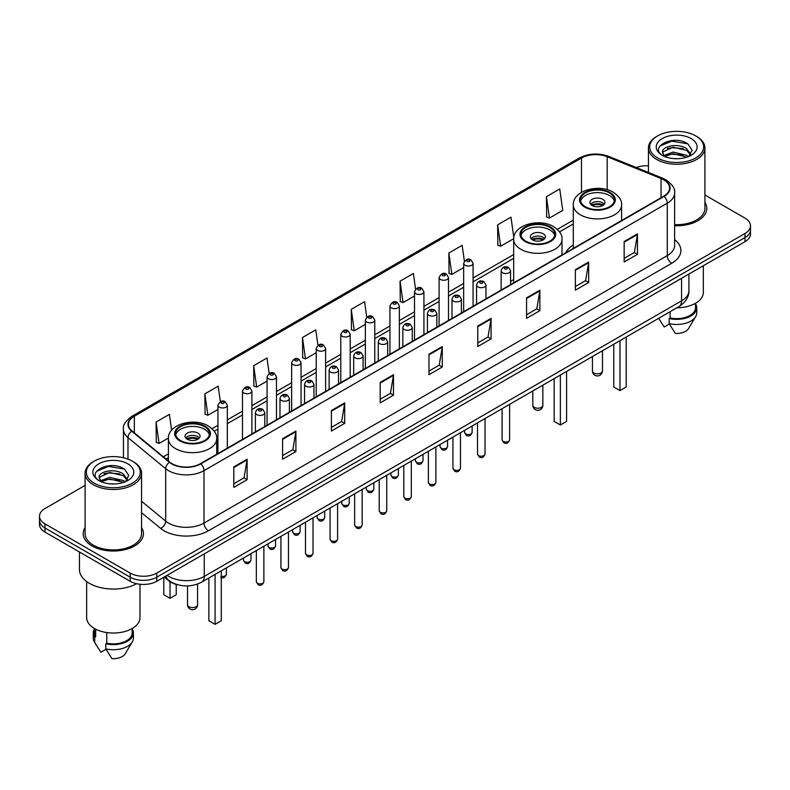 <?xml version="1.0" encoding="UTF-8"?>
<svg xmlns="http://www.w3.org/2000/svg" width="790" height="790" viewBox="0 0 790 790"><rect width="100%" height="100%" fill="white"/><g stroke="black" fill="none" stroke-linecap="round" stroke-linejoin="round"><path stroke-width="1.19" d="M513.678 279.453A33.249 19.197 0 0 0 510.557 281.675M573.303 245.038A33.249 19.197 0 0 0 565.512 252.909M177.869 584.827A18.822 10.863 180 0 1 168.892 580.848L164.211 576.986M85.093 485.396L45.01 508.543A18.822 10.863 0 0 0 39.5 516.226L39.5 524.422A18.822 10.863 0 0 0 45.01 532.105L130.182 581.272A18.822 10.863 0 0 0 156.795 581.272L744.99 241.681A18.822 10.863 0 0 0 750.5 233.998L750.5 229.9A18.822 10.863 0 0 1 744.99 237.583A18.822 10.863 0 0 0 750.5 229.9L750.5 225.802A18.822 10.863 0 0 0 744.99 218.119L704.907 194.982M39.5 516.226A18.822 10.863 0 0 0 45.01 523.908L130.182 573.076A18.822 10.863 0 0 0 156.795 573.076L156.795 577.174L744.99 237.583L156.795 577.174A18.822 10.863 0 0 1 130.182 577.174A18.822 10.863 0 0 0 156.795 577.174L156.795 581.272M45.01 523.908L45.01 528.006L130.182 577.174L45.01 528.006A18.822 10.863 0 0 1 39.5 520.324A18.822 10.863 0 0 0 45.01 528.006L45.01 532.105M85.093 527.592A30.109 17.38 0 0 0 83.217 533.635A30.109 17.38 0 0 0 92.035 545.93A30.109 17.38 0 0 0 124.85 549.702A30.109 17.38 0 0 0 143.434 533.635A30.109 17.38 0 0 0 141.558 527.592A30.109 17.38 0 0 1 143.434 533.635A30.109 17.38 0 0 1 124.85 549.702A30.109 17.38 0 0 1 92.035 545.93A30.109 17.38 0 0 1 83.217 533.635A30.109 17.38 0 0 1 85.093 527.592M663.719 179.814A20.076 11.593 180 0 1 669.604 188A20.076 11.593 180 0 1 663.719 196.197L200.443 463.671A20.076 11.593 180 0 1 169.801 462.12L132.098 431.034A20.076 11.593 180 0 1 128.474 424.388A20.076 11.593 180 0 1 134.349 416.192L581.48 158.04A20.076 11.593 180 0 1 607.194 156.746L661.042 178.51A20.076 11.593 180 0 1 663.719 179.814M664.074 179.607A20.579 11.88 0 0 0 661.329 178.273L607.48 156.509A20.579 11.88 0 0 0 581.134 157.832L133.994 415.984A20.579 11.88 0 0 0 131.693 431.202L169.396 462.288A20.579 11.88 0 0 0 200.798 463.878L664.074 196.404A20.579 11.88 0 0 0 664.074 179.607M233.8 466.9L233.8 487.391L247.112 479.708L247.112 459.217L233.8 466.9M233.8 483.757L244.051 477.832L247.053 459.899A5.017 2.893 -120 0 0 247.112 459.217M243.962 477.891L247.112 479.708M282.593 438.726L282.593 459.217L295.904 451.534L295.904 431.044L282.593 438.726M282.593 455.583L292.843 449.668L295.845 431.725A5.017 2.893 -120 0 0 295.904 431.044M292.754 449.717L295.904 451.534M331.385 410.553L331.385 431.044L344.697 423.361L344.697 402.87L331.385 410.553M331.385 427.41L341.635 421.495L344.647 403.552A5.017 2.893 -120 0 0 344.697 402.87M341.547 421.544L344.697 423.361M380.188 382.39L380.188 402.87L393.489 395.188L393.489 374.707L380.188 382.39M380.188 399.236L390.438 393.321L393.44 375.388A5.017 2.893 -120 0 0 393.489 374.707M390.339 393.371L393.489 395.188M624.159 241.533L624.159 262.023L637.461 254.341L637.461 233.85L624.159 241.533M624.159 258.379L634.41 252.464L637.412 234.531A5.017 2.893 -120 0 0 637.461 233.85M634.311 252.524L637.461 254.341M575.357 269.706L575.357 290.187L588.668 282.504L588.668 262.023L575.357 269.706M575.357 286.553L585.607 280.638L588.619 262.695A5.017 2.893 -120 0 0 588.668 262.023M585.518 280.687L588.668 282.504M526.565 297.87L526.565 318.36L539.876 310.677L539.876 290.187L526.565 297.87M526.565 314.726L536.815 308.811L539.817 290.868A5.017 2.893 -120 0 0 539.876 290.187M536.726 308.86L539.876 310.677M477.772 326.043L477.772 346.534L491.084 338.851L491.084 318.36L477.772 326.043M477.772 342.9L488.023 336.984L491.025 319.041A5.017 2.893 -120 0 0 491.084 318.36M487.934 337.034L491.084 338.851M428.98 354.216L428.98 374.707L442.281 367.024L442.281 346.534L428.98 354.216M428.98 371.073L439.23 365.148L442.232 347.215A5.017 2.893 -120 0 0 442.281 346.534M439.141 365.207L442.281 367.024M674.62 225.733A30.109 17.38 0 0 0 706.783 208.392A30.109 17.38 0 0 0 704.907 202.339A30.109 17.38 0 0 1 706.783 208.392A30.109 17.38 0 0 1 674.62 225.733M156.795 573.076L744.99 233.484A18.822 10.863 0 0 0 750.5 225.802M648.442 165.831A18.822 10.863 0 0 0 636.256 167.529M269.153 373.463L266.981 358.008L253.679 365.691L253.886 386.053M220.361 401.666L218.188 386.172L204.877 393.864L205.094 414.227M171.618 430.234L169.396 414.345L156.084 422.028L156.302 442.4M415.56 289.14L413.368 273.488L400.056 281.171L400.273 301.543M464.382 261.164L462.16 245.325L448.848 253.007L449.066 273.37M513.816 237.563L510.952 217.151L497.641 224.834L497.858 245.196M546.443 196.661L549.445 218.07L562.747 210.387L559.745 188.978L546.443 196.661L546.65 217.023M317.945 345.309L315.773 329.835L302.471 337.518L302.679 357.88M366.748 317.195L364.565 301.662L351.264 309.344L351.481 329.707M351.264 309.344L354.266 330.753L365.365 324.344M354.266 330.753L351.264 329.627M400.056 281.171L403.058 302.58L414.513 295.974M403.058 302.58L400.056 301.464M448.848 253.007L451.85 274.406L463.661 267.593M451.85 274.406L448.848 273.291M497.641 224.834L500.653 246.243L513.698 238.708M500.653 246.243L497.641 245.117M549.445 218.07L546.443 216.944M302.471 337.518L305.473 358.927L316.217 352.725M305.473 358.927L302.471 357.801M253.679 365.691L256.681 387.1L267.069 381.096M256.681 387.1L253.679 385.974M204.877 393.864L207.889 415.264L217.922 409.477M207.889 415.264L204.877 414.148M156.084 422.028L159.086 443.437L168.418 438.055M159.086 443.437L156.084 442.311M657.606 157.941A26.979 15.573 0 0 0 695.753 157.941A26.979 15.573 0 0 0 695.753 135.91L696.642 136.423A28.233 16.294 0 0 1 704.907 147.947A28.233 16.294 0 0 1 687.478 163.007A28.233 16.294 0 0 1 656.717 159.471A28.233 16.294 0 0 1 648.442 147.947A28.233 16.294 0 0 1 656.717 136.423L657.606 135.91A26.979 15.573 0 0 0 657.606 157.941M674.62 224.646A28.233 16.294 0 0 0 704.907 208.392L704.907 147.947M676.882 307.784A26.663 15.395 0 0 0 703.337 292.389L703.337 265.736M673.248 158.573L678.027 158.711M663.876 155.571L673.001 152.085L686.707 155.284L688.367 156.618M664.716 156.44L673.001 153.714L687.004 157.121M662.494 152.134L664.844 156.558M662.524 152.569C660.993 146.259 678.304 142.506 686.707 148.777L690.776 154.406M662.583 152.964L662.978 151.907L673.001 147.207L686.707 150.406L690.46 154.83M688.85 156.42L692.05 150.13L688.001 144.017C673.643 133.698 648.146 147.296 662.869 155.63L663.6 156.074M691.141 138.576A20.451 11.811 0 0 0 662.208 138.576A20.451 11.811 0 0 0 662.208 155.275A20.451 11.811 0 0 0 691.141 155.275A20.451 11.811 0 0 0 691.141 138.576M658.682 318.291L664.202 327.001L669.377 324.009M665.15 156.973L662.553 152.806M670.127 311.685L670.127 317.945A18.822 10.863 0 0 0 695.496 307.764L695.496 303.301M696.642 136.423L695.753 135.91A26.979 15.573 0 0 0 657.606 135.91M670.127 317.945L669.15 318.508L669.15 323.624L675.292 333.4A12.551 7.248 0 0 0 688.534 328.561L695.654 316.662A20.076 11.593 0 0 0 696.75 312.88L696.75 307.764A20.076 11.593 0 0 0 695.496 303.725M669.15 323.624A20.076 11.593 0 0 0 695.654 316.662M669.15 318.508A20.076 11.593 0 0 0 696.75 307.764M659.877 146.071L671.885 141.143L687.725 143.829M667.382 148.461L671.885 147.641L683.192 148.619M667.382 154.968L671.885 154.149L683.192 155.117M609.426 192.918A16.936 9.776 0 0 0 590.969 190.805A16.936 9.776 0 0 0 580.512 199.84A16.936 9.776 0 0 0 585.479 206.753A16.936 9.776 0 0 0 603.935 208.876A16.936 9.776 0 0 0 614.393 199.84A16.936 9.776 0 0 0 609.426 192.918M614.245 201.114A16.936 9.776 0 0 0 609.426 195.486A16.936 9.776 0 0 0 592.006 193.135A16.936 9.776 0 0 0 580.66 201.114M613.771 344.223L613.771 387.001L619.982 390.586L626.194 387.001L626.194 337.053M619.982 390.586L619.982 340.638M602.77 199.327A7.525 4.345 0 0 0 594.574 198.379A7.525 4.345 0 0 0 589.923 202.398A7.525 4.345 0 0 0 592.125 205.469A7.525 4.345 0 0 0 600.331 206.417A7.525 4.345 0 0 0 604.982 202.398A7.525 4.345 0 0 0 602.77 199.327M604.311 204.195A7.525 4.345 0 0 0 602.77 202.911A7.525 4.345 0 0 0 590.594 204.195M591.374 204.956A10.033 5.797 180 0 1 603.096 204.778L603.096 205.272M592.194 205.509A8.779 5.066 180 0 1 602.187 205.301L603.096 204.778M602.039 205.844L602.187 205.301M94.247 483.184A26.979 15.573 0 0 0 132.394 483.184A26.979 15.573 0 0 0 132.394 461.163L133.283 461.676A28.233 16.294 0 0 1 141.558 473.2A28.233 16.294 0 0 1 124.129 488.26A28.233 16.294 0 0 1 93.358 484.724A28.233 16.294 0 0 1 85.093 473.2A28.233 16.294 0 0 1 93.358 461.676L94.247 461.163A26.979 15.573 0 0 0 94.247 483.184M85.093 473.2L85.093 533.635A28.233 16.294 0 0 0 93.358 545.169A28.233 16.294 0 0 0 124.129 548.695A28.233 16.294 0 0 0 141.558 533.635L141.558 473.2M79.444 551.983L79.444 569.491A33.871 19.562 0 0 0 89.369 583.326A33.871 19.562 0 0 0 136.601 583.701M86.663 581.558L86.663 617.642A26.663 15.395 0 0 0 94.474 628.524A26.663 15.395 0 0 0 123.526 631.862A26.663 15.395 0 0 0 139.988 617.642L139.988 584.264M109.899 483.816L114.678 483.954M100.518 480.814L109.652 477.328L123.349 480.537L125.008 481.87M101.357 481.693L109.652 478.957L123.655 482.364M99.145 477.377L101.485 481.801M99.175 477.822C97.644 471.502 114.955 467.759 123.349 474.03L127.427 479.658M99.234 478.207L99.629 477.16L109.652 472.45L123.349 475.659L127.101 480.083M125.492 481.663L128.701 475.373L124.642 469.27C110.294 458.951 84.787 472.548 99.52 480.883L100.251 481.327M127.792 463.829A20.451 11.811 0 0 0 98.859 463.829A20.451 11.811 0 0 0 98.859 480.527A20.451 11.811 0 0 0 127.792 480.527A20.451 11.811 0 0 0 127.792 463.829M94.504 628.544L94.504 633.007A18.822 10.863 0 0 0 95.679 636.789L95.679 629.186M94.504 628.978A20.076 11.593 0 0 0 93.25 633.007L93.25 638.132A20.076 11.593 0 0 0 94.346 641.914A20.076 11.593 0 0 0 94.711 642.477L100.853 652.244L106.028 649.262M94.711 642.477L94.711 637.352L95.679 636.789M93.25 633.007A20.076 11.593 0 0 0 94.711 637.352M101.801 482.226L99.204 478.049M106.769 632.563L106.769 643.198A18.822 10.863 0 0 0 132.147 633.007L132.147 628.544M133.283 461.676L132.394 461.163A26.979 15.573 0 0 0 94.247 461.163M106.769 643.198L105.801 643.751L105.801 648.876L111.943 658.643A12.551 7.248 0 0 0 125.185 653.814L132.295 641.914A20.076 11.593 0 0 0 133.401 638.132L133.401 633.007A20.076 11.593 0 0 0 132.147 628.978M105.801 648.876A20.076 11.593 0 0 0 132.295 641.914M105.801 643.751A20.076 11.593 0 0 0 133.401 633.007M96.528 471.314L108.536 466.386L124.366 469.082M104.033 473.714L108.536 472.894L119.843 473.862M104.033 480.221L108.536 479.402L119.843 480.369M549.81 227.342A16.936 9.776 0 0 0 531.354 225.219A16.936 9.776 0 0 0 520.896 234.255A16.936 9.776 0 0 0 525.854 241.167A16.936 9.776 0 0 0 544.32 243.29A16.936 9.776 0 0 0 554.768 234.255A16.936 9.776 0 0 0 549.81 227.342M554.629 235.539A16.936 9.776 0 0 0 549.81 229.9A16.936 9.776 0 0 0 532.391 227.56A16.936 9.776 0 0 0 521.044 235.539M554.155 378.637L554.155 421.416L560.367 425L566.578 421.416L566.578 371.468M560.367 425L560.367 375.053M543.155 233.741A7.525 4.345 0 0 0 534.949 232.803A7.525 4.345 0 0 0 530.307 236.822A7.525 4.345 0 0 0 532.509 239.893A7.525 4.345 0 0 0 540.716 240.832A7.525 4.345 0 0 0 545.367 236.822A7.525 4.345 0 0 0 543.155 233.741M544.695 238.61A7.525 4.345 0 0 0 543.155 237.326A7.525 4.345 0 0 0 530.979 238.61M531.749 239.38A10.033 5.797 180 0 1 543.471 239.192L543.471 239.696M532.579 239.923A8.779 5.066 180 0 1 542.572 239.716L543.471 239.192M542.424 240.269L542.572 239.716M204.521 426.689A16.936 9.776 0 0 0 186.065 424.576A16.936 9.776 0 0 0 175.607 433.601A16.936 9.776 0 0 0 180.574 440.524A16.936 9.776 0 0 0 199.031 442.637A16.936 9.776 0 0 0 209.488 433.601A16.936 9.776 0 0 0 204.521 426.689M209.34 434.885A16.936 9.776 0 0 0 204.521 429.256A16.936 9.776 0 0 0 187.112 426.906A16.936 9.776 0 0 0 175.755 434.885M208.876 577.994L208.876 620.762L215.078 624.357L221.289 620.762L221.289 570.814M215.078 624.357L215.078 574.399M163.806 577.223L163.806 594.751L170.018 598.336L176.229 594.751L176.229 584.422M170.018 598.336L170.018 581.687M197.875 433.098A7.525 4.345 0 0 0 189.669 432.15A7.525 4.345 0 0 0 185.018 436.169A7.525 4.345 0 0 0 187.23 439.24A7.525 4.345 0 0 0 195.426 440.178A7.525 4.345 0 0 0 200.077 436.169A7.525 4.345 0 0 0 197.875 433.098M199.406 437.956A7.525 4.345 0 0 0 197.875 436.682A7.525 4.345 0 0 0 185.69 437.956M186.47 438.726A10.033 5.797 180 0 1 198.191 438.549L198.191 439.043M187.289 439.279A8.779 5.066 180 0 1 197.283 439.072L198.191 438.549M197.135 439.615L197.283 439.072M167.085 575.337A25.092 14.487 0 0 0 168.774 576.414A25.092 14.487 0 0 0 204.255 576.414L681.553 300.842A25.092 14.487 0 0 0 688.91 290.601C689.087 296.823 685.769 302.155 678.956 306.589L201.657 582.151A12.551 7.248 60 0 0 204.255 576.414L204.255 553.869M681.553 278.307L681.553 300.842A12.551 7.248 60 0 1 678.956 306.589M166.068 575.92A12.551 8.394 129.5 0 0 168.26 579.998L164.448 576.858M744.99 241.681L744.99 233.484M130.182 581.272L130.182 573.076M674.62 239.627A31.363 18.111 180 0 1 671.707 263.297L208.432 530.771A6.271 3.624 60 0 1 203.988 523.089L667.274 255.614A25.092 14.487 0 0 0 674.62 245.374L674.62 192.918A25.092 14.487 180 0 1 667.274 203.168A6.271 3.624 -120 0 0 664.074 196.404M208.432 530.771A31.363 18.111 180 0 1 164.073 530.771A31.363 18.111 180 0 1 160.558 528.352L141.558 512.69M169.396 462.288A6.271 4.197 129.5 0 0 165.693 468.707L165.693 521.153A25.092 14.487 0 0 0 168.507 523.089A25.092 14.487 0 0 0 203.988 523.089L203.988 470.643A25.092 14.487 180 0 1 165.693 468.707L127.99 437.611A25.092 14.487 180 0 1 123.447 429.306L123.447 457.736M674.62 192.918C675.46 189.008 672.576 184.633 665.97 179.804L662.672 178.204A6.271 2.943 112 0 0 661.329 178.273M662.672 178.204L608.823 156.44C598.435 152.756 588.57 153.29 579.238 158.04A6.271 3.624 60 0 1 581.134 157.832M133.994 415.984A6.271 3.624 -120 0 0 132.098 416.192C125.59 420.873 122.707 425.237 123.447 429.306M131.693 431.202A6.271 4.197 129.5 0 0 127.99 437.611L127.99 459.099M608.823 156.44A6.271 2.943 112 0 0 607.48 156.509M200.798 463.878A6.271 3.624 60 0 1 203.988 470.643L667.274 203.168L667.274 255.614A6.271 3.624 60 0 0 671.707 263.297M141.558 501.245L165.693 521.153A6.271 4.197 -50.5 0 1 160.558 528.352M134.349 416.192L134.349 432.89M661.042 178.51L661.042 197.747M607.194 156.746L607.194 189.699M622.194 220.173L621.602 219.936M581.48 158.04L581.48 192.335M573.303 220.133L557.315 229.357M513.678 254.558L473.072 278.001M463.661 283.432L448.503 292.182M439.092 297.623L423.924 306.372M414.513 311.803L399.355 320.562M389.944 325.994L374.776 334.753M365.365 340.184L350.197 348.933M340.786 354.374L325.628 363.124M316.217 368.555L301.049 377.314M291.638 382.745L276.48 391.504M267.069 396.935L251.901 405.695M242.491 411.126L227.332 419.875M217.922 425.306L212.026 428.713M168.398 453.904L163.362 456.808M428.98 354.868L442.232 347.215M477.772 326.695L491.025 319.041M526.565 298.521L539.817 290.868M575.357 270.348L588.619 262.695M624.159 242.184L637.412 234.531M380.188 383.031L393.44 375.388M331.385 411.205L344.647 403.552M282.593 439.378L295.845 431.725M233.8 467.552L247.053 459.899M584.807 207.138A17.884 10.319 0 0 0 610.097 207.138A17.884 10.319 0 0 0 610.097 192.543A17.884 10.319 0 0 0 584.807 192.543A17.884 10.319 0 0 0 584.807 207.138M621.602 220.519L621.602 204.956A24.154 13.944 180 0 1 606.69 217.843A24.154 13.944 180 0 1 580.374 214.821A24.154 13.944 180 0 1 573.303 204.956L573.303 248.406M593.902 372.959A5.017 2.893 180 0 1 592.431 370.915A5.017 5.017 0 0 0 599.966 375.26A5.017 5.017 0 0 0 602.474 370.915A5.017 2.893 180 0 1 601.002 372.959A5.017 2.893 180 0 1 593.902 372.959M525.192 241.552A17.884 10.319 0 0 0 550.472 241.552A17.884 10.319 0 0 0 550.472 226.957A17.884 10.319 0 0 0 525.192 226.957A17.884 10.319 0 0 0 525.192 241.552M561.986 254.933L561.986 239.38A24.154 13.944 180 0 1 547.075 252.257A24.154 13.944 180 0 1 520.758 249.235A24.154 13.944 180 0 1 513.678 239.38L513.678 282.83M534.287 407.383A5.017 2.893 180 0 1 532.815 405.339A5.017 5.017 0 0 0 540.34 409.684A5.017 5.017 0 0 0 542.849 405.339A5.017 2.893 180 0 1 541.387 407.383A5.017 2.893 180 0 1 534.287 407.383M179.903 440.909A17.884 10.319 0 0 0 205.193 440.909A17.884 10.319 0 0 0 205.193 426.304A17.884 10.319 0 0 0 179.903 426.304A17.884 10.319 0 0 0 179.903 440.909M216.697 454.29L216.697 438.726A24.154 13.944 180 0 1 201.796 451.613A24.154 13.944 180 0 1 175.469 448.592A24.154 13.944 180 0 1 168.398 438.726L168.398 460.965M188.998 606.73A5.017 2.893 180 0 1 187.526 604.686A5.017 5.017 0 0 0 195.061 609.031A5.017 5.017 0 0 0 197.569 604.686A5.017 2.893 180 0 1 196.098 606.73A5.017 2.893 180 0 1 188.998 606.73M509.619 439.832C508.375 443.22 506.449 444.207 503.842 442.805L502.085 439.832A3.762 2.173 0 0 0 503.191 441.373A3.762 2.173 0 0 0 507.289 441.837A3.762 2.173 0 0 0 509.619 439.832L509.619 404.352M502.529 272.728A4.7 2.716 180 0 1 501.146 270.802C502.351 266.941 504.81 265.825 508.533 267.445L510.557 270.802A4.7 2.716 180 0 1 507.654 273.31A4.7 2.716 180 0 1 502.529 272.728M506.963 267.603A1.57 0.909 0 0 0 504.741 267.603A1.57 0.909 0 0 0 504.741 268.886A1.57 0.909 0 0 0 506.963 268.886A1.57 0.909 0 0 0 506.963 267.603M485.04 454.023C483.806 457.4 481.88 458.398 479.263 456.995L477.516 454.023A3.762 2.173 0 0 0 478.612 455.553A3.762 2.173 0 0 0 482.72 456.028A3.762 2.173 0 0 0 485.04 454.023L485.04 418.542M477.95 286.908A4.7 2.716 180 0 1 476.568 284.993C477.772 281.131 480.231 280.016 483.954 281.635L485.978 284.993A4.7 2.716 180 0 1 483.075 287.501A4.7 2.716 180 0 1 477.95 286.908M482.384 281.793A1.57 0.909 0 0 0 480.172 281.793A1.57 0.909 0 0 0 480.172 283.067A1.57 0.909 0 0 0 482.384 283.067A1.57 0.909 0 0 0 482.384 281.793M460.471 468.203C459.227 471.591 457.301 472.588 454.694 471.176L452.937 468.203A3.762 2.173 0 0 0 454.043 469.744A3.762 2.173 0 0 0 458.141 470.218A3.762 2.173 0 0 0 460.471 468.203L460.471 432.732M453.371 301.099A4.7 2.716 180 0 1 451.999 299.183C453.203 295.322 455.662 294.196 459.375 295.825L461.409 299.183A4.7 2.716 180 0 1 458.506 301.691A4.7 2.716 180 0 1 453.371 301.099M457.815 295.974A1.57 0.909 0 0 0 455.593 295.974A1.57 0.909 0 0 0 455.593 297.257A1.57 0.909 0 0 0 457.815 297.257A1.57 0.909 0 0 0 457.815 295.974M435.892 482.394C434.648 485.781 432.723 486.768 430.115 485.366L428.368 482.394A3.762 2.173 0 0 0 429.464 483.934A3.762 2.173 0 0 0 433.572 484.398A3.762 2.173 0 0 0 435.892 482.394L435.892 446.923M428.802 315.289A4.7 2.716 180 0 1 427.42 313.363C428.624 309.502 431.083 308.386 434.806 310.006L436.831 313.363A4.7 2.716 180 0 1 433.927 315.872A4.7 2.716 180 0 1 428.802 315.289M433.236 310.164A1.57 0.909 0 0 0 431.014 310.164A1.57 0.909 0 0 0 431.014 311.448A1.57 0.909 0 0 0 433.236 311.448A1.57 0.909 0 0 0 433.236 310.164M411.313 496.584C410.079 499.971 408.154 500.959 405.537 499.557L403.789 496.584A3.762 2.173 0 0 0 404.895 498.125A3.762 2.173 0 0 0 408.993 498.589A3.762 2.173 0 0 0 411.313 496.584L411.313 461.113M404.223 329.479A4.7 2.716 180 0 1 402.851 327.554C404.055 323.693 406.514 322.577 410.227 324.196L412.262 327.554A4.7 2.716 180 0 1 409.358 330.062A4.7 2.716 180 0 1 404.223 329.479M408.667 324.354A1.57 0.909 0 0 0 406.445 324.354A1.57 0.909 0 0 0 406.445 325.638A1.57 0.909 0 0 0 408.667 325.638A1.57 0.909 0 0 0 408.667 324.354M386.745 510.775C385.5 514.162 383.575 515.149 380.968 513.747L379.22 510.775A3.762 2.173 0 0 0 380.316 512.305A3.762 2.173 0 0 0 384.424 512.779A3.762 2.173 0 0 0 386.745 510.775L386.745 475.294M379.654 343.66A4.7 2.716 180 0 1 378.272 341.744C379.476 337.883 381.935 336.767 385.658 338.387L387.683 341.744A4.7 2.716 180 0 1 384.779 344.252A4.7 2.716 180 0 1 379.654 343.66M384.088 338.545A1.57 0.909 0 0 0 381.866 338.545A1.57 0.909 0 0 0 381.866 339.819A1.57 0.909 0 0 0 384.088 339.819A1.57 0.909 0 0 0 384.088 338.545M362.166 524.955C360.931 528.342 359.006 529.34 356.389 527.927L354.641 524.955A3.762 2.173 0 0 0 355.747 526.495A3.762 2.173 0 0 0 359.845 526.97A3.762 2.173 0 0 0 362.166 524.955L362.166 489.484M355.075 357.85A4.7 2.716 180 0 1 353.703 355.935C354.898 352.073 357.366 350.948 361.079 352.577L363.114 355.935A4.7 2.716 180 0 1 360.201 358.443A4.7 2.716 180 0 1 355.075 357.85M359.509 352.725A1.57 0.909 0 0 0 357.297 352.725A1.57 0.909 0 0 0 357.297 354.009A1.57 0.909 0 0 0 359.509 354.009A1.57 0.909 0 0 0 359.509 352.725M337.597 539.145C336.352 542.533 334.427 543.52 331.82 542.118L330.062 539.145A3.762 2.173 0 0 0 331.168 540.686A3.762 2.173 0 0 0 335.266 541.16A3.762 2.173 0 0 0 337.597 539.145L337.597 503.674M330.506 372.041A4.7 2.716 180 0 1 329.124 370.115C330.329 366.254 332.788 365.138 336.51 366.757L338.535 370.115A4.7 2.716 180 0 1 335.632 372.623A4.7 2.716 180 0 1 330.506 372.041M334.94 366.916A1.57 0.909 0 0 0 332.718 366.916A1.57 0.909 0 0 0 332.718 368.199A1.57 0.909 0 0 0 334.94 368.199A1.57 0.909 0 0 0 334.94 366.916M313.018 553.336C311.783 556.723 309.858 557.71 307.241 556.308L305.493 553.336A3.762 2.173 0 0 0 306.589 554.876A3.762 2.173 0 0 0 310.697 555.34A3.762 2.173 0 0 0 313.018 553.336L313.018 517.865M305.928 386.231A4.7 2.716 180 0 1 304.555 384.305C305.75 380.444 308.209 379.328 311.932 380.948L313.956 384.305A4.7 2.716 180 0 1 311.053 386.814A4.7 2.716 180 0 1 305.928 386.231M310.361 381.106A1.57 0.909 0 0 0 308.149 381.106A1.57 0.909 0 0 0 308.149 382.39A1.57 0.909 0 0 0 310.361 382.39A1.57 0.909 0 0 0 310.361 381.106M288.449 567.526C287.204 570.913 285.279 571.901 282.672 570.499L280.914 567.526A3.762 2.173 0 0 0 282.02 569.057A3.762 2.173 0 0 0 286.118 569.531A3.762 2.173 0 0 0 288.449 567.526L288.449 532.045M281.359 400.412A4.7 2.716 180 0 1 279.976 398.496C281.181 394.635 283.64 393.519 287.363 395.138L289.387 398.496A4.7 2.716 180 0 1 286.484 401.004A4.7 2.716 180 0 1 281.359 400.412M285.792 395.296A1.57 0.909 0 0 0 283.571 395.296A1.57 0.909 0 0 0 283.571 396.57A1.57 0.909 0 0 0 285.792 396.57A1.57 0.909 0 0 0 285.792 395.296M263.87 581.707C262.635 585.094 260.71 586.091 258.093 584.689L256.345 581.707A3.762 2.173 0 0 0 257.441 583.247A3.762 2.173 0 0 0 261.549 583.721A3.762 2.173 0 0 0 263.87 581.707L263.87 546.236M256.78 414.602A4.7 2.716 180 0 1 255.397 412.686C256.602 408.825 259.061 407.699 262.784 409.329L264.808 412.686A4.7 2.716 180 0 1 261.905 415.194A4.7 2.716 180 0 1 256.78 414.602M261.214 409.477A1.57 0.909 0 0 0 259.001 409.477A1.57 0.909 0 0 0 259.001 410.76A1.57 0.909 0 0 0 261.214 410.76A1.57 0.909 0 0 0 261.214 409.477M465.705 433.917A3.762 2.173 0 0 0 469.813 434.391A3.762 2.173 0 0 0 472.134 432.377C470.889 435.764 468.964 436.751 466.357 435.349L464.609 432.377A3.762 2.173 0 0 0 465.705 433.917M473.072 306.273L473.072 263.346A4.7 2.716 180 0 1 470.169 265.855A4.7 2.716 180 0 1 465.043 265.272A4.7 2.716 180 0 1 463.661 263.346L463.661 311.704M467.255 261.431A1.57 0.909 0 0 0 469.477 261.431A1.57 0.909 0 0 0 469.477 260.147A1.57 0.909 0 0 0 467.255 260.147A1.57 0.909 0 0 0 467.255 261.431M441.136 448.108A3.762 2.173 0 0 0 445.234 448.572A3.762 2.173 0 0 0 447.555 446.567C446.32 449.954 444.395 450.942 441.778 449.54L440.03 446.567A3.762 2.173 0 0 0 441.136 448.108M448.503 320.464L448.503 277.537A4.7 2.716 180 0 1 445.6 280.045A4.7 2.716 180 0 1 440.465 279.463A4.7 2.716 180 0 1 439.092 277.537L439.092 325.895M442.686 275.621A1.57 0.909 0 0 0 444.898 275.621A1.57 0.909 0 0 0 444.898 274.337A1.57 0.909 0 0 0 442.686 274.337A1.57 0.909 0 0 0 442.686 275.621M416.557 462.288A3.762 2.173 0 0 0 420.655 462.762A3.762 2.173 0 0 0 422.986 460.758C421.742 464.145 419.816 465.132 417.209 463.73L415.451 460.758A3.762 2.173 0 0 0 416.557 462.288M423.924 334.644L423.924 291.727A4.7 2.716 180 0 1 421.021 294.236A4.7 2.716 180 0 1 415.896 293.643A4.7 2.716 180 0 1 414.513 291.727L414.513 340.075M418.108 289.802A1.57 0.909 0 0 0 420.329 289.802A1.57 0.909 0 0 0 420.329 288.528A1.57 0.909 0 0 0 418.108 288.528A1.57 0.909 0 0 0 418.108 289.802M391.988 476.479A3.762 2.173 0 0 0 396.086 476.953A3.762 2.173 0 0 0 398.407 474.938C397.173 478.325 395.247 479.323 392.63 477.92L390.882 474.938A3.762 2.173 0 0 0 391.988 476.479M399.355 348.834L399.355 305.918A4.7 2.716 180 0 1 396.442 308.426A4.7 2.716 180 0 1 391.317 307.833A4.7 2.716 180 0 1 389.944 305.918L389.944 354.266M393.538 303.992A1.57 0.909 0 0 0 395.75 303.992A1.57 0.909 0 0 0 395.75 302.708A1.57 0.909 0 0 0 393.538 302.708A1.57 0.909 0 0 0 393.538 303.992M367.409 490.669A3.762 2.173 0 0 0 371.507 491.143A3.762 2.173 0 0 0 373.838 489.129C372.594 492.516 370.668 493.503 368.061 492.101L366.303 489.129A3.762 2.173 0 0 0 367.409 490.669M374.776 363.025L374.776 320.098A4.7 2.716 180 0 1 371.873 322.616A4.7 2.716 180 0 1 366.748 322.024A4.7 2.716 180 0 1 365.365 320.098L365.365 368.456M368.96 318.182A1.57 0.909 0 0 0 371.182 318.182A1.57 0.909 0 0 0 371.182 316.899A1.57 0.909 0 0 0 368.96 316.899A1.57 0.909 0 0 0 368.96 318.182M342.83 504.859A3.762 2.173 0 0 0 346.938 505.324A3.762 2.173 0 0 0 349.259 503.319C348.025 506.706 346.099 507.694 343.482 506.291L341.734 503.319A3.762 2.173 0 0 0 342.83 504.859M350.197 377.215L350.197 334.288A4.7 2.716 180 0 1 347.294 336.797A4.7 2.716 180 0 1 342.169 336.214A4.7 2.716 180 0 1 340.786 334.288L340.786 382.646M344.391 332.373A1.57 0.909 0 0 0 346.603 332.373A1.57 0.909 0 0 0 346.603 331.089A1.57 0.909 0 0 0 344.391 331.089A1.57 0.909 0 0 0 344.391 332.373M318.261 519.04A3.762 2.173 0 0 0 322.36 519.514A3.762 2.173 0 0 0 324.69 517.509C323.446 520.896 321.52 521.884 318.913 520.482L317.155 517.509A3.762 2.173 0 0 0 318.261 519.04M325.628 391.396L325.628 348.479A4.7 2.716 180 0 1 322.725 350.987A4.7 2.716 180 0 1 317.59 350.395A4.7 2.716 180 0 1 316.217 348.479L316.217 396.827M319.812 346.553A1.57 0.909 0 0 0 322.034 346.553A1.57 0.909 0 0 0 322.034 345.279A1.57 0.909 0 0 0 319.812 345.279A1.57 0.909 0 0 0 319.812 346.553M293.683 533.23A3.762 2.173 0 0 0 297.791 533.704A3.762 2.173 0 0 0 300.111 531.7C298.867 535.077 296.941 536.074 294.334 534.672L292.586 531.7A3.762 2.173 0 0 0 293.683 533.23M301.049 405.586L301.049 362.669A4.7 2.716 180 0 1 298.146 365.178A4.7 2.716 180 0 1 293.021 364.585A4.7 2.716 180 0 1 291.638 362.669L291.638 411.017M295.243 360.744A1.57 0.909 0 0 0 297.455 360.744A1.57 0.909 0 0 0 297.455 359.46A1.57 0.909 0 0 0 295.243 359.46A1.57 0.909 0 0 0 295.243 360.744M269.113 547.421A3.762 2.173 0 0 0 273.212 547.895A3.762 2.173 0 0 0 275.532 545.88C274.298 549.267 272.372 550.255 269.765 548.852L268.007 545.88A3.762 2.173 0 0 0 269.113 547.421M276.48 419.776L276.48 376.85A4.7 2.716 180 0 1 273.577 379.368A4.7 2.716 180 0 1 268.442 378.775A4.7 2.716 180 0 1 267.069 376.85L267.069 425.208M270.664 374.934A1.57 0.909 0 0 0 272.886 374.934A1.57 0.909 0 0 0 272.886 373.65A1.57 0.909 0 0 0 270.664 373.65A1.57 0.909 0 0 0 270.664 374.934M244.535 561.611A3.762 2.173 0 0 0 248.643 562.075A3.762 2.173 0 0 0 250.963 560.071C249.719 563.458 247.793 564.445 245.186 563.043L243.439 560.071A3.762 2.173 0 0 0 244.535 561.611M251.901 433.967L251.901 391.04A4.7 2.716 180 0 1 248.998 393.548A4.7 2.716 180 0 1 243.873 392.966A4.7 2.716 180 0 1 242.491 391.04L242.491 439.398M246.085 389.124A1.57 0.909 0 0 0 248.307 389.124A1.57 0.909 0 0 0 248.307 387.841A1.57 0.909 0 0 0 246.085 387.841A1.57 0.909 0 0 0 246.085 389.124M221.289 576.295A3.762 2.173 0 0 0 226.384 574.261C225.15 577.648 223.224 578.636 220.608 577.233M227.332 448.147L227.332 405.231A4.7 2.716 180 0 1 224.419 407.739A4.7 2.716 180 0 1 219.294 407.146A4.7 2.716 180 0 1 217.922 405.231L217.922 453.579M221.516 403.305A1.57 0.909 0 0 0 223.728 403.305A1.57 0.909 0 0 0 223.728 402.031A1.57 0.909 0 0 0 221.516 402.031A1.57 0.909 0 0 0 221.516 403.305M201.657 582.151C191.565 587.227 181.463 587.227 171.371 582.151L168.26 579.998M688.91 290.601L688.91 274.061M579.238 158.04L132.098 416.192M573.303 223.955L559.537 231.895M513.678 258.37L473.072 281.813M463.661 287.254L448.503 296.003M439.092 301.434L423.924 310.194M414.513 315.625L399.355 324.384M389.944 329.815L374.776 338.564M365.365 344.006L350.197 352.755M340.786 358.186L325.628 366.945M316.217 372.376L301.049 381.135M291.638 386.567L276.48 395.316M267.069 400.757L251.901 409.506M242.491 414.938L227.332 423.697M217.922 429.128L214.248 431.251M168.398 457.716L166.088 459.059M659.739 320.069L658.672 318.301M648.442 172.457L648.442 147.947M621.602 204.956C622.135 200.709 619.34 196.463 613.228 192.227C598.988 183.418 572.464 190.489 573.303 204.956M602.474 350.75L602.474 370.915M592.431 356.547L592.431 370.915M96.39 645.321L94.346 641.914M561.986 239.38C562.519 235.124 559.725 230.887 553.612 226.651C539.373 217.833 512.848 224.903 513.678 239.38M542.849 385.165L542.849 405.339M532.815 390.961L532.815 405.339M216.697 438.726C217.23 434.48 214.436 430.234 208.323 425.998C194.093 417.189 167.559 424.25 168.398 438.726M197.569 584.057L197.569 604.686M187.526 585.943L187.526 604.686M502.085 439.832L502.085 408.707M501.146 290.058L501.146 270.802M510.557 284.627L510.557 270.802M477.516 454.023L477.516 422.887M476.568 304.249L476.568 284.993M485.978 298.818L485.978 284.993M452.937 468.203L452.937 437.077M451.999 318.439L451.999 299.183M461.409 313.008L461.409 299.183M428.368 482.394L428.368 451.268M427.42 332.63L427.42 313.363M436.831 327.198L436.831 313.363M403.789 496.584L403.789 465.458M402.851 346.81L402.851 327.554M412.262 341.379L412.262 327.554M379.22 510.775L379.22 479.639M378.272 361L378.272 341.744M387.683 355.569L387.683 341.744M354.641 524.955L354.641 493.829M353.703 375.191L353.703 355.935M363.114 369.76L363.114 355.935M330.062 539.145L330.062 508.019M329.124 389.381L329.124 370.115M338.535 383.95L338.535 370.115M305.493 553.336L305.493 522.21M304.555 403.572L304.555 384.305M313.956 398.13L313.956 384.305M280.914 567.526L280.914 536.39M279.976 417.752L279.976 398.496M289.387 412.321L289.387 398.496M256.345 581.707L256.345 550.581M255.397 431.942L255.397 412.686M264.808 426.511L264.808 412.686M472.134 432.377L472.134 425.998M473.072 263.346L471.047 259.989C468.312 258.024 465.853 259.14 463.661 263.346M464.609 432.377L464.609 430.343M447.555 446.567L447.555 440.188M448.503 277.537L446.469 274.179C443.743 272.214 441.284 273.33 439.092 277.537M440.03 446.567L440.03 444.533M422.986 460.758L422.986 454.369M423.924 291.727L421.9 288.37C419.164 286.395 416.705 287.521 414.513 291.727M415.451 460.758L415.451 458.723M398.407 474.938L398.407 468.559M399.355 305.918L397.321 302.56C394.595 300.585 392.136 301.701 389.944 305.918M390.882 474.938L390.882 472.904M373.838 489.129L373.838 482.749M374.776 320.098L372.752 316.741C370.016 314.776 367.557 315.891 365.365 320.098M366.303 489.129L366.303 487.094M349.259 503.319L349.259 496.94M350.197 334.288L348.173 330.931C345.447 328.966 342.978 330.082 340.786 334.288M341.734 503.319L341.734 501.285M324.69 517.509L324.69 511.12M325.628 348.479L323.594 345.121C320.868 343.146 318.41 344.272 316.217 348.479M317.155 517.509L317.155 515.475M300.111 531.7L300.111 525.311M301.049 362.669L299.025 359.312C296.299 357.337 293.831 358.463 291.638 362.669M292.586 531.7L292.586 529.656M275.532 545.88L275.532 539.501M276.48 376.85L274.446 373.502C271.721 371.527 269.262 372.643 267.069 376.85M268.007 545.88L268.007 543.846M250.963 560.071L250.963 553.691M251.901 391.04L249.877 387.683C247.142 385.718 244.683 386.833 242.491 391.04M243.439 560.071L243.439 558.036M226.384 574.261L226.384 567.882M227.332 405.231L225.298 401.873C222.573 399.898 220.114 401.024 217.922 405.231"/></g></svg>
